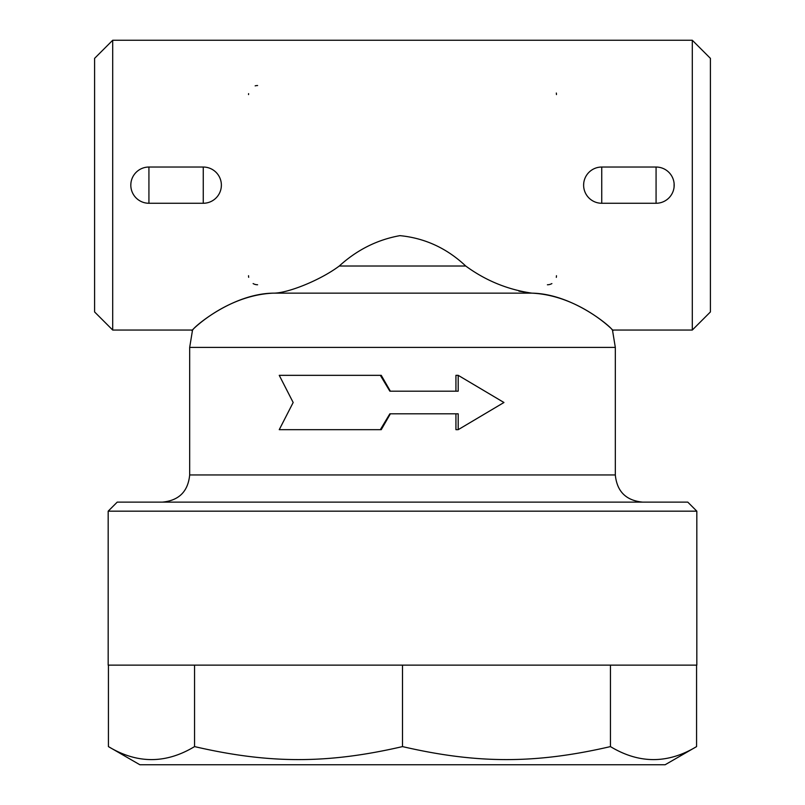 <?xml version="1.0" encoding="UTF-8"?>
<svg xmlns="http://www.w3.org/2000/svg" width="805" height="805" viewBox="0 0 805 805"><rect width="100%" height="100%" fill="white"/><g stroke="black" fill="none" stroke-linecap="round" stroke-linejoin="round"><path stroke-width="1.21" d="M696.828 511.175L687.772 502.119L117.228 502.119L108.172 511.175L696.828 511.175L696.828 665.131L108.172 665.131L108.172 511.175M455.932 391.18L455.932 375.331L458.196 375.331L458.196 391.18L389.851 391.18L380.342 375.331L279.244 375.331L293.171 402.5L279.244 429.669L380.342 429.669L389.851 413.82L458.196 413.82L458.196 429.669L503.95 402.5L458.196 375.331M458.196 429.669L455.932 429.669L455.932 413.82M390.365 413.82L381.248 429.669L380.342 429.669M380.342 375.331L381.248 375.331L390.365 391.18M108.423 665.131L108.423 746.597C137.142 763.925 165.85 763.925 194.558 746.597C269.434 763.925 327.625 763.925 402.5 746.597C477.375 763.925 535.567 763.925 610.442 746.597C639.15 763.925 667.858 763.925 696.577 746.597L665.131 764.75L139.869 764.75L108.423 746.597M194.558 665.131L194.558 746.597M402.5 665.131L402.5 746.597M610.442 665.131L610.442 746.597M696.577 665.131L696.577 746.597M339.267 266.022L465.733 266.022C446.866 248.242 424.929 238.119 399.924 235.644C377.233 239.739 357.018 249.862 339.267 266.022C320.078 280.422 287.093 293.493 273.076 293.151C232.383 293.805 194.257 326.729 193.059 329.527C184.878 337.537 221.667 295.526 273.076 293.151L272.925 293.151M246.179 297.9L243.372 298.796M273.076 293.151L531.924 293.151C572.617 293.805 610.743 326.729 611.941 329.527C620.122 337.537 583.333 295.526 531.924 293.151C507.714 289.649 485.646 280.603 465.733 266.022M112.7 40.25L94.588 58.363L94.588 311.938L112.7 330.05L112.7 40.25L692.3 40.25L692.3 330.05L612.484 330.05M148.925 203.222L148.925 167.038A18.113 18.113 0 0 0 130.812 185.15L130.913 183.278M203.263 167.078L203.263 203.263A18.113 18.113 0 0 0 221.375 185.15L221.274 187.012M601.738 203.222L601.738 167.038A18.113 18.113 0 0 0 583.625 185.15L583.736 183.168M674.107 183.439L674.077 187.132M530.898 293.09L518.893 291.148M556.456 275.713A9.056 9.056 0 0 1 556.305 277.363A9.056 9.056 0 0 0 556.456 275.713M551.888 283.581A9.056 9.056 0 0 1 547.4 284.769A9.056 9.056 0 0 0 551.888 283.581M257.6 284.769A9.056 9.056 0 0 1 253.122 283.581M248.685 277.323A9.056 9.056 0 0 1 248.544 275.713M556.325 93.038A9.056 9.056 0 0 1 556.456 94.588M248.544 94.588A9.056 9.056 0 0 1 248.594 93.632M255.165 85.863A9.056 9.056 0 0 1 257.6 85.531M692.3 330.05L710.413 311.938L710.413 58.363L692.3 40.25M642.491 502.119C625.998 500.499 616.942 491.442 615.322 474.95L189.678 474.95C188.058 491.442 179.002 500.499 162.509 502.119M189.678 474.95L189.678 347.398L615.322 347.398L612.474 330.05M656.075 167.078L656.075 203.263A18.113 18.113 0 0 0 674.188 185.15A18.113 18.113 0 0 0 656.075 167.038L601.738 167.038M615.322 474.95L615.322 347.398M192.526 330.05L189.678 347.398M112.7 330.05L192.516 330.05M221.375 185.14A18.113 18.113 0 0 0 203.263 167.038L148.925 167.038M130.812 185.16A18.113 18.113 0 0 0 148.925 203.263L203.263 203.263M583.625 185.16A18.113 18.113 0 0 0 601.738 203.263L656.075 203.263"/></g></svg>
